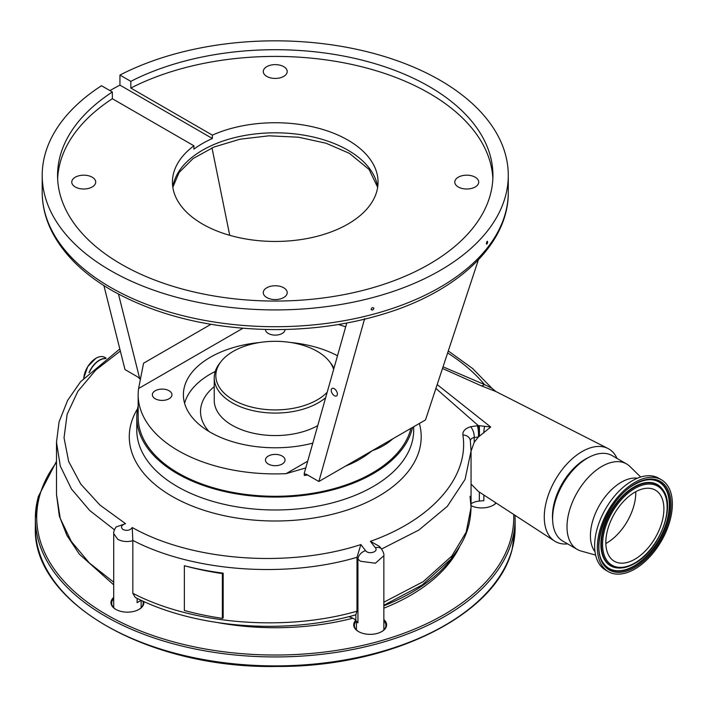 <?xml version="1.0" encoding="UTF-8"?>
<svg xmlns="http://www.w3.org/2000/svg" width="707" height="707" viewBox="0 0 707 707"><rect width="100%" height="100%" fill="white"/><g stroke="black" fill="none" stroke-linecap="round" stroke-linejoin="round"><path stroke-width="1.06" d="M381.533 631.713A15.766 9.103 0 0 0 385.722 626.835A15.766 9.103 0 0 0 385.916 625.412A15.766 9.103 0 0 0 383.857 620.923M356.328 621.038A15.766 9.103 0 0 0 354.578 623.989A15.766 9.103 0 0 0 354.384 625.412A15.766 9.103 0 0 0 358.767 631.713M383.857 619.606A16.447 9.5 180 0 1 386.393 626.34A16.447 9.5 180 0 1 381.78 631.572A16.447 9.5 180 0 1 358.52 631.572A16.447 9.5 180 0 1 353.907 623.371A16.447 9.5 180 0 1 355.701 620.322M138.811 609.514A15.766 9.103 0 0 0 142.991 604.644A15.766 9.103 0 0 0 143.185 603.221A15.766 9.103 0 0 0 142.708 601.003M113.712 598.723A15.766 9.103 0 0 0 111.856 601.798A15.766 9.103 0 0 0 111.662 603.221A15.766 9.103 0 0 0 116.036 609.514M143.742 601.471A16.447 9.5 180 0 1 143.671 604.149A16.447 9.5 180 0 1 139.058 609.372A16.447 9.5 180 0 1 115.789 609.372A16.447 9.5 180 0 1 111.176 601.171A16.447 9.5 180 0 1 113.712 597.406M496.128 503.022A16.447 9.5 180 0 1 493.353 505.152A16.447 9.5 180 0 1 471.056 505.664M493.106 505.293A15.766 9.103 0 0 0 495.952 502.907M344.53 617.715A192.596 111.193 0 0 0 348.728 616.743M383.857 605.784A192.596 111.193 0 0 0 456.731 551.186M617.025 458.428A53.458 30.869 120 0 0 607.958 448.477A53.458 30.869 120 0 0 582.064 451.579A53.458 30.869 120 0 0 544.266 517.056A53.458 30.869 120 0 0 554.527 541.032A53.458 30.869 120 0 0 567.668 543.904M471.056 484.021L478.33 491.427L554.527 541.032M443.042 366.827L484.507 384.564L491.816 388.17L495.907 391.537L481.379 385.854L442.494 368.462M437.173 384.564L490.702 427.019L478.392 437.006L474.194 442.308L471.056 451.216L471.056 507.44L470.049 496.287M462.891 434.973A8.228 6.681 -8 0 1 470.323 440.523L471.056 450.933L465.047 479.443L447.337 506.327L418.915 530.011L381.533 549.047A8.228 5.55 142.2 0 0 375.373 547.766L370.397 541.341C432.525 519.406 469.439 476.712 462.891 434.973C462.59 431.208 465.135 428.469 470.517 426.754L478.286 425.596L435.901 388.435M383.857 602.196L423.148 581.702L451.853 555.994L466.169 532.177L471.056 507.44C470.279 530.312 463.129 542.782 450.774 559.184L450.774 559.184A8.228 6.107 -140.8 0 0 451.853 555.994M355.86 614.737L355.533 614.878C284.859 635.107 194.611 628.055 135.24 597.406L132.828 593.279C192.375 624.44 285.257 631.872 356.973 611.21L355.86 614.737L355.86 620.499A13.707 7.918 0 0 0 353.341 618.501A13.707 7.918 0 0 0 348.604 616.716M120.34 351.034L95.71 370.115L77.867 391.325L67.138 414.24L64.037 437.792L68.632 461.397L80.739 484.065L99.934 505.054L125.546 523.657C121.189 525.195 120.358 527.166 123.036 529.561C127.074 531.045 130.141 530.365 132.244 527.519L132.828 540.749C127.189 542.119 122.161 541.642 117.733 539.317L113.712 533.608L113.712 607.711M132.828 540.749L132.828 593.279M114.437 529.79L89.745 510.542L71.46 489.014L60.289 466.063L56.498 442.22L56.498 494.467L60.245 518.417L71.274 541.412L89.374 563.002L113.712 582.197M141.241 600.323A13.707 7.918 0 0 0 140.348 600.791L137.114 602.656L137.114 598.343M483.862 495.033L483.862 500.653L479.346 501.069A13.707 7.918 0 0 0 471.056 503.755M477.243 425.641A8.228 1.927 86.5 0 1 478.392 437.006L474.194 437.518C471.507 438.154 470.235 439.409 470.376 441.292M370.397 541.341L379.465 546.378L381.533 549.047C383.441 552.14 384.219 554.359 383.857 555.702L375.399 563.223L360.455 561.243L357.936 559.122A8.228 5.55 -37.8 0 1 365.572 550.647C368.488 554.88 378.89 551.805 375.373 547.766M356.973 611.21L357 557.31C284.983 578.573 192.587 571.548 132.819 540.395M356.973 557.876L357.936 559.122L357.936 622.849L355.86 620.499M132.244 527.519C191.57 561.084 288.474 568.287 360.862 544.567L365.572 550.647M138.165 405.924A138.448 79.935 0 0 0 136.787 417.139A138.448 79.935 0 0 0 177.342 473.663A138.448 79.935 0 0 0 319.882 492.806A138.448 79.935 0 0 0 412.552 427.408M242.881 328.287L138.59 388.497A137.078 79.14 0 0 0 138.165 394.753L138.165 417.139A137.078 79.14 0 0 0 178.314 473.107A137.078 79.14 0 0 0 318.592 492.222A137.078 79.14 0 0 0 410.944 428.336M138.165 394.753A137.078 79.14 0 0 0 178.314 450.721A137.078 79.14 0 0 0 286.088 473.655L307.695 461.176M392.827 438.791A137.078 79.14 180 0 1 392.579 439.038C386.782 444.173 379.977 448.061 372.174 450.721C364.379 457.067 355.692 462.113 346.13 465.851L346.13 465.754M305.477 468.016L286.088 473.655M125.546 523.657L116.001 527.024C114.163 530.109 113.403 532.3 113.712 533.608L113.712 533.608M360.862 544.567L357 557.31M478.789 436.661A8.228 1.37 89.4 0 0 478.286 425.596L490.702 427.019M447.628 352.934A232.382 134.162 0 0 1 484.507 384.564A13.707 6.133 -65.7 0 1 481.379 385.854M470.517 426.754A8.228 3.942 74 0 1 474.194 437.518L474.194 442.308M479.302 425.729A8.228 0.477 90.5 0 1 479.346 436.192M484.534 426.657A8.228 1.909 91.1 0 0 483.862 432.905M265.452 329.489A9.792 5.656 0 0 0 268.315 333.457A9.792 5.656 0 0 0 278.973 334.694A9.792 5.656 0 0 0 285.036 329.489M169.079 390.759A9.792 5.656 0 0 0 158.403 389.53A9.792 5.656 0 0 0 152.359 394.753A9.792 5.656 0 0 0 155.222 398.757A9.792 5.656 0 0 0 165.898 399.976A9.792 5.656 0 0 0 171.942 394.753A9.792 5.656 0 0 0 169.079 390.759M282.164 456.05A9.792 5.656 0 0 0 271.497 454.822A9.792 5.656 0 0 0 265.452 460.045A9.792 5.656 0 0 0 268.315 464.048A9.792 5.656 0 0 0 278.991 465.277A9.792 5.656 0 0 0 285.036 460.045A9.792 5.656 0 0 0 282.164 456.05M312.794 443.148A91.848 53.025 180 0 1 210.297 432.251A91.848 53.025 180 0 1 183.396 394.753A91.848 53.025 180 0 1 259.893 342.48M290.586 342.48A91.848 53.025 180 0 1 337.504 355.771M345.679 326.855A137.078 79.14 0 0 0 338.388 324.513M215.264 371.44A91.777 52.99 0 0 0 184.589 403.273M333.66 369.354A59.415 34.307 0 0 0 329.489 361.613A59.415 34.307 0 0 0 317.257 351.361A59.415 34.307 0 0 0 220.999 361.613L219.559 363.478A61.005 35.217 0 0 0 214.239 377.856A61.005 35.217 0 0 0 232.108 402.76A61.005 35.217 0 0 0 325.644 397.696M333.96 368.303A61.005 35.217 0 0 0 330.929 363.478L329.489 361.613M220.999 361.613A59.415 34.307 0 0 0 233.23 399.87A59.415 34.307 0 0 0 327.173 392.288M138.59 388.497L143.556 363.212L210.925 324.319M307.633 475.016A137.078 79.14 180 0 1 304.31 475.458L304.381 473.734M346.757 323.028L304.134 473.778L306.343 474.273L318.866 481.502L425.49 419.94L478.4 259.822M334.393 395.681A4.348 2.439 -121.4 0 0 336.576 395.902A4.348 2.439 -121.4 0 0 337.106 392.456A4.348 2.439 -121.4 0 0 334.217 388.682A4.348 2.439 -121.4 0 0 332.043 388.47A4.348 2.439 -121.4 0 0 331.503 391.908A4.348 2.439 -121.4 0 0 334.393 395.681M364.653 318.601L318.866 481.502M373.87 308.473C372.969 307.138 372.059 307.377 371.148 309.189C372.059 310.532 372.96 310.293 373.87 308.473L373.685 307.899M371.148 309.189L371.334 309.763M487.636 241.944C487.22 240.893 486.805 241.414 486.381 243.517C486.805 244.569 487.22 244.048 487.636 241.944L487.397 241.281M486.381 243.517L486.628 244.171M112.36 91.998A217.685 125.678 180 0 0 57.559 175.38A217.685 125.678 180 0 0 121.312 264.25A217.685 125.678 180 0 0 358.546 291.487A217.685 125.678 180 0 0 492.929 175.38A217.685 125.678 180 0 0 429.167 86.51A217.685 125.678 180 0 0 130.822 81.34L119.951 75.057A233.036 134.542 180 0 1 440.028 80.245A233.036 134.542 180 0 1 508.28 175.38A233.036 134.542 180 0 1 364.423 299.68A233.036 134.542 180 0 1 110.46 270.516A233.036 134.542 180 0 1 42.208 175.38A233.036 134.542 180 0 1 101.49 85.724L112.36 91.998L112.36 98.715L193.904 145.792A102.815 59.361 0 0 0 172.428 182.097A102.815 59.361 0 0 0 202.547 224.066A102.815 59.361 0 0 0 314.588 236.933A102.815 59.361 0 0 0 378.051 182.097A102.815 59.361 0 0 0 347.941 140.119A102.815 59.361 0 0 0 212.365 135.134L212.365 138.492L119.951 85.132A233.036 134.542 180 0 0 109.947 90.611M119.951 75.057L119.951 85.132M266.778 297.541A11.966 6.911 180 0 1 263.278 292.654A11.966 6.911 180 0 1 270.666 286.273A11.966 6.911 180 0 1 283.71 287.776A11.966 6.911 180 0 1 287.21 292.654A11.966 6.911 180 0 1 279.822 299.043A11.966 6.911 180 0 1 266.778 297.541M75.278 186.984A11.966 6.911 180 0 1 71.769 182.097A11.966 6.911 180 0 1 79.157 175.707A11.966 6.911 180 0 1 92.202 177.21A11.966 6.911 180 0 1 95.71 182.097A11.966 6.911 180 0 1 88.322 188.477A11.966 6.911 180 0 1 75.278 186.984M266.778 76.418A11.966 6.911 180 0 1 263.278 71.531A11.966 6.911 180 0 1 270.666 65.15A11.966 6.911 180 0 1 283.71 66.644A11.966 6.911 180 0 1 287.21 71.531A11.966 6.911 180 0 1 279.822 77.911A11.966 6.911 180 0 1 266.778 76.418M458.286 186.984A11.966 6.911 180 0 1 454.778 182.097A11.966 6.911 180 0 1 462.166 175.707A11.966 6.911 180 0 1 475.21 177.21A11.966 6.911 180 0 1 478.719 182.097A11.966 6.911 180 0 1 471.33 188.477A11.966 6.911 180 0 1 458.286 186.984M212.365 138.492A102.815 59.361 180 0 0 193.904 149.15L193.904 145.792M103.911 285.61L124.998 369.575L137.52 376.796L140.304 379.049M118.476 294.103L139.765 378.881M211.994 147.878L229.722 235.316M57.638 178.738A217.685 125.678 180 0 1 112.36 98.715M130.822 81.34L130.822 88.057A217.685 125.678 180 0 1 429.167 93.227A217.685 125.678 180 0 1 492.85 178.738M130.822 88.057L212.365 135.134M184.35 610.495L184.35 565.724A203.563 117.53 0 0 0 223.165 573.147L223.165 617.918L222.369 618.369A213.85 123.46 180 0 1 184.35 610.495M223.165 573.147L222.369 573.598A213.85 123.46 180 0 1 184.35 565.724M222.369 618.369L222.369 573.598M635.761 491.683A41.059 23.702 -60 0 1 606.747 543.003A41.059 23.702 -60 0 1 605.846 543.506M634.859 559.228A41.059 23.702 -60 0 1 614.33 561.27A41.059 23.702 -60 0 1 608.038 528.368A41.059 23.702 -60 0 1 634.859 492.187A41.059 23.702 -60 0 1 655.389 490.154A41.059 23.702 -60 0 1 661.681 523.056A41.059 23.702 -60 0 1 634.859 559.228M634.859 482.395A53.052 30.631 -60 0 1 661.381 479.77A53.052 30.631 -60 0 1 669.511 522.279A53.052 30.631 -60 0 1 634.859 569.029A53.052 30.631 -60 0 1 608.329 571.654A53.052 30.631 -60 0 1 600.199 529.145A53.052 30.631 -60 0 1 634.859 482.395M608.329 571.654L605.616 570.089A53.052 30.631 -60 0 1 597.486 527.572A53.052 30.631 -60 0 1 632.146 480.831A53.052 30.631 -60 0 1 658.668 478.197L661.381 479.77M595.02 551.769A43.657 25.205 -60 0 1 594.331 516.075A43.657 25.205 -60 0 1 621.285 482.227A43.657 25.205 -60 0 1 637.502 478.179M595.621 555.092L581.119 551.045A49.349 28.492 -60 0 1 577.23 549.419A49.349 28.492 -60 0 1 569.665 509.88A49.349 28.492 -60 0 1 601.904 466.39A49.349 28.492 -60 0 1 626.579 463.942A49.349 28.492 -60 0 1 629.928 466.496L640.683 477.031M577.23 549.419L562.834 541.111A49.349 28.492 -60 0 1 555.269 501.572A49.349 28.492 -60 0 1 587.508 458.083A49.349 28.492 -60 0 1 612.182 455.635L626.579 463.942M552.644 519.999A46.609 26.91 -60 0 1 585.423 459.117A46.609 26.91 -60 0 1 588.807 457.367M515.138 527.387L512.151 549.295C496.287 615.002 390.909 667.178 277.188 666.462C148.576 668.955 32.177 602.629 35.35 527.387A239.894 138.501 0 0 0 256.42 665.464A239.894 138.501 0 0 0 512.186 549.056A239.894 138.501 0 0 0 515.138 527.387L515.076 515.359M38.302 496.774A239.894 138.501 0 0 0 35.35 518.434A239.894 138.501 0 0 0 256.42 656.511A239.894 138.501 0 0 0 512.186 540.104A239.894 138.501 0 0 0 515.138 518.434M56.498 462.413A238.524 137.706 0 0 0 39.654 495.775A238.524 137.706 0 0 0 237.932 653.33A238.524 137.706 0 0 0 510.825 538.858A238.524 137.706 0 0 0 513.715 514.466M218.03 622.664A191.226 110.407 0 0 0 352.837 618.227M383.857 608.188A191.226 110.407 0 0 0 459.568 546.714M140.348 599.898L140.348 600.791M479.346 492.099L479.346 501.069M419.384 423.466A145.96 84.266 180 0 1 341.578 511.797A145.96 84.266 180 0 1 172.031 496.323A145.96 84.266 180 0 1 137.547 408.77M413.692 426.745L413.692 430.042A138.448 79.935 180 0 1 328.225 503.897A138.448 79.935 180 0 1 177.342 486.566A138.448 79.935 180 0 1 136.787 430.042L136.787 417.139M214.239 386.641A74.712 43.136 0 0 0 208.989 431.482M214.239 377.856L214.239 400.356A61.005 35.217 0 0 0 232.108 425.252A61.005 35.217 0 0 0 317.752 425.614M364.618 319.688L363.999 319.334M110.46 287.307A233.036 134.542 0 0 0 364.423 316.471A233.036 134.542 0 0 0 508.28 192.171C508.846 243.738 458.251 291.443 383.936 313.873C350.168 324.204 314.244 329.444 276.145 329.603C212.63 329.25 157.873 316.188 111.883 290.444C83.603 274.069 63.595 254.44 51.867 231.578C45.46 218.799 42.234 205.666 42.208 192.171A233.036 134.542 0 0 0 110.46 287.307M172.8 187.134A102.815 59.361 180 0 1 239.965 136.416A102.815 59.361 180 0 1 347.941 150.193A102.815 59.361 180 0 1 377.679 187.134M89.409 372.253A17.295 9.986 -60 0 1 99.484 360.314A17.295 9.986 -60 0 1 105.431 358.661M89.02 372.633A17.41 10.048 -60 0 1 99.369 360.146A17.41 10.048 -60 0 1 105.635 358.511M83.806 378.033A17.41 10.048 -60 0 1 96.046 358.228A17.41 10.048 -60 0 1 104.751 357.371C102.285 356.028 99.351 356.319 95.958 358.219L87.695 366.677L83.735 378.104M83.788 378.051A17.233 9.951 -60 0 1 95.922 358.299M634.859 488.44A45.646 26.353 -60 0 1 667.134 507.078A45.646 26.353 -60 0 1 634.859 562.984A45.646 26.353 -60 0 1 602.576 544.346A45.646 26.353 -60 0 1 634.859 488.44M634.382 563.532A46.662 26.937 -60 0 1 618.908 568.021A46.662 26.937 -60 0 1 602.364 534.713A46.662 26.937 -60 0 1 634.382 487.335A46.662 26.937 -60 0 1 663.519 490.738L663.299 490.384A46.874 27.06 -60 0 1 663.405 490.561M618.696 568.013A46.874 27.06 -60 0 1 618.484 568.004A46.874 27.06 -60 0 1 601.869 534.545A46.874 27.06 -60 0 1 634.029 486.964A46.874 27.06 -60 0 1 663.299 490.384M635.655 562.507A46.874 27.06 -60 0 1 634.029 563.497M650.793 479.691A49.905 28.819 -60 0 1 668.239 515.456A49.905 28.819 -60 0 1 634.029 565.98A49.905 28.819 -60 0 1 602.974 562.516M634.382 566.351A50.117 28.934 -60 0 1 603.08 562.692C590.133 545.141 608.886 497.878 634.63 484.463C640.489 481.122 645.942 479.532 650.997 479.7A50.117 28.934 -60 0 1 668.769 515.465A50.117 28.934 -60 0 1 634.382 566.351M634.798 484.277A50.117 28.934 -60 0 1 650.997 479.7M634.859 483.959A51.134 29.517 -60 0 1 671.014 504.833A51.134 29.517 -60 0 1 634.859 567.456A51.134 29.517 -60 0 1 598.705 546.582A51.134 29.517 -60 0 1 634.859 483.959M35.35 527.387L35.35 518.434L38.337 496.526L56.498 461.282M495.43 502.562L495.43 503.49M495.907 391.537L607.958 448.477M383.857 605.272L422.247 584.928L450.774 559.184M141.135 600.376L141.135 607.711M113.712 584.839L79.361 554.182L66.953 535.491L59.335 516.066L56.498 494.467M383.857 555.729L383.857 629.91M356.443 621.161L356.443 629.91M491.816 388.17L472.523 368.444L448.282 350.946M56.498 442.22L59.07 421.885L67.616 400.418L80.527 381.762L119.819 348.958M508.28 192.171L508.28 175.38M42.208 192.171L42.208 175.38M377.653 187.311L369.098 169.468L349.364 153.331L326.033 143.229L298.478 137.202L268.996 135.815L240.027 139.199L213.974 147.038L193.064 158.571L179.074 172.526L172.826 187.311M106.112 358.157L104.751 357.371M618.484 568.004L618.908 568.021C623.892 568.163 629.133 566.652 634.63 563.488C658.482 550.841 675.795 507.962 663.519 490.738"/></g></svg>
